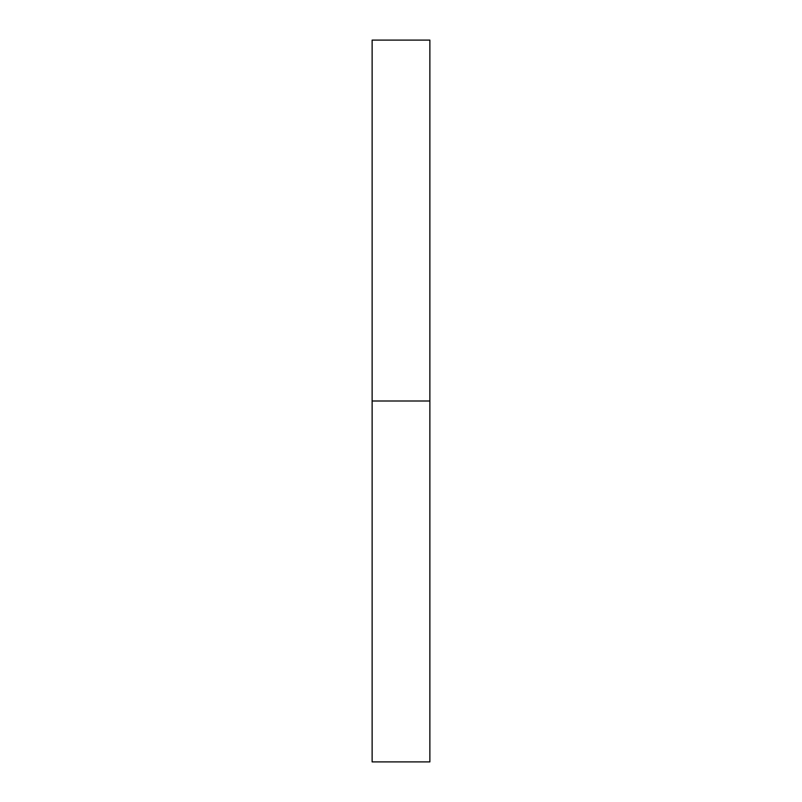 <?xml version="1.0" encoding="UTF-8"?>
<svg xmlns="http://www.w3.org/2000/svg" width="802" height="802" viewBox="0 0 802 802"><rect width="100%" height="100%" fill="white"/><g stroke="black" fill="none" stroke-linecap="round" stroke-linejoin="round"><path stroke-width="1.2" d="M372.128 761.9L372.128 40.1L372.128 401L429.872 401L429.872 40.1L429.872 401L372.128 401L372.128 761.9L429.872 761.9L429.872 401L429.872 761.9M372.128 40.1L429.872 40.1"/></g></svg>
